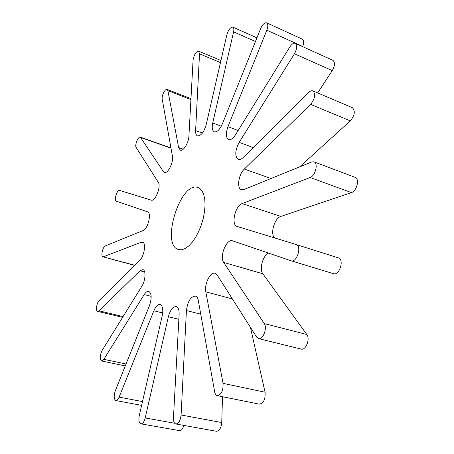 <?xml version="1.0" encoding="UTF-8"?>
<svg xmlns="http://www.w3.org/2000/svg" width="454" height="454" viewBox="0 0 454 454"><rect width="100%" height="100%" fill="white"/><g stroke="black" fill="none" stroke-linecap="round" stroke-linejoin="round"><path stroke-width="0.68" d="M103.489 256.737L141.29 242.243L142.55 242.152C146.279 242.72 144.327 256.073 139.889 260.097L99.154 300.554C96.645 302.812 95.453 311.126 97.621 311.376L98.972 310.803L140.036 270.76L142.851 269.614C146.103 270.119 145.564 280.527 141.937 286.077L102.088 350.511C99.812 355.556 99.647 359.04 101.582 360.975L103.824 359.313L144.219 294.567C145.779 292.149 147.289 291.076 148.753 291.354C151.676 293.318 151.92 298.057 149.491 305.57L115.259 390.883C113.67 395.967 113.863 399.185 115.838 400.547C116.996 400.638 118.08 399.503 119.09 397.136L153.855 310.78C155.779 306.342 157.867 304.254 160.126 304.503C162.697 305.741 163.395 309.503 162.226 315.791L139.282 415.552C138.453 420.177 138.998 422.941 140.916 423.843C142.726 423.809 144.156 421.845 145.206 417.952L168.372 316.739C170.273 309.923 172.883 306.535 176.197 306.581C178.28 307.33 179.256 309.951 179.126 314.457L173.456 417.725C173.371 421.346 174.183 423.434 175.897 423.991C178.66 423.65 180.397 420.648 181.095 414.996L186.424 310.547C187.701 301.394 190.68 296.57 195.356 296.082C196.832 296.519 197.813 298 198.302 300.52L214.674 391.859C215.105 394.055 215.979 395.321 217.296 395.655C221.399 394.685 223.323 390.582 223.05 383.352L205.81 291.837C204.09 284.215 210.423 271.52 215.134 273.285L217.12 274.891L256.68 337.152L258.525 338.599C262.928 340.137 267.588 327.958 264.256 323.577L223.674 262.423C219.214 256.572 226.586 238.424 232.499 240.802L291.122 260.795C296.825 262.997 302.109 245.937 296.161 244.524L237.084 226.427C230.825 225.025 235.127 205.741 242.141 203.579L310.139 177.508C315.394 175.88 318.526 163.077 313.981 161.84L311.705 161.959L243.894 189.545L241.426 189.71C236.506 188.484 238.543 174.296 244.331 169.053L310.644 104.386C315.019 98.575 315.78 94.086 312.925 90.908C311.665 90.442 310.241 90.97 308.658 92.491L243.157 157.544C241.346 159.292 239.718 159.933 238.276 159.462C234.678 156.363 234.979 150.66 239.179 142.363L294.453 53.771C297.126 48.686 297.41 45.201 295.304 43.317C293.59 42.801 291.746 44.044 289.771 47.034L235.45 134.872C233.01 138.595 230.734 140.173 228.617 139.605C225.837 137.732 225.621 133.425 227.97 126.677L266.81 30.191C268.189 26.349 268.132 23.892 266.646 22.825C264.563 22.467 262.548 24.414 260.602 28.664L222.409 123.84C219.804 129.623 217.103 132.29 214.305 131.842C212.285 130.752 211.751 127.807 212.722 123.006L233.583 31.848C234.111 29.294 233.867 27.722 232.851 27.132C230.456 27.121 228.47 29.646 226.881 34.72L206.184 124.697C203.908 132.216 201.02 135.95 197.518 135.899C196.139 135.286 195.504 133.516 195.612 130.587L199.527 53.833L198.619 51.149C195.941 51.62 194.096 54.576 193.092 60.019L188.909 136.189C188.705 142.817 183.263 151.608 180.312 150.189L178.632 147.578L167.912 90.675L167.117 89.41C165.194 88.388 161.459 95.862 162.22 99.171L172.441 156.21C173.763 162.078 167.804 174.081 164.427 172.441L163.417 171.612L140.337 137.148C138.203 136.104 134.503 145.314 136.172 147.499L158.281 182.287C161.352 186.322 155.2 201.922 151.261 200.135L119.601 190.43C117.143 189.409 113.659 200.543 116.247 201.156L147.595 211.848C151.823 212.699 147.97 229.037 143.169 230.518L105.362 245.898C102.752 246.704 100.538 256.431 102.893 256.782L134.719 265.238M266.646 22.825L302.392 39.186C303.976 40.292 304.095 42.716 302.739 46.461L302.665 46.648M295.304 43.317L332.918 60.342C335.166 62.266 334.95 65.688 332.26 70.608L317.664 92.928M312.925 90.908L352.412 107.712C355.459 110.912 354.767 115.305 350.329 120.877L299.64 166.868M313.981 161.84L355.09 177.338C359.857 178.672 356.872 191.128 351.43 192.587L280.861 216.427C274.398 218.158 269.852 234.156 274.755 237.964M296.184 244.53L338.344 257.861C344.58 259.376 339.45 275.941 333.446 273.666L291.207 260.817M268.569 253.105C262.86 255.506 259.081 269.143 262.855 273.773L306.813 334.507C310.4 338.854 305.809 350.67 301.167 349.086L258.525 338.599M223.05 383.352L265.062 392.228L250.415 327.294M265.062 392.228C265.516 399.304 263.598 403.283 259.313 404.168L217.296 395.655M181.095 414.996L221.739 422.543L222.511 396.711M221.739 422.543C221.138 428.071 219.39 430.977 216.479 431.277L175.897 423.991M183.842 425.415C182.792 428.928 181.367 430.67 179.58 430.636L140.916 423.843M199.771 188.444L197.978 187.525C180.431 180.59 160.279 245.37 178.666 249.615L181.765 249.768L185.17 248.548L188.733 245.977L192.292 242.152L195.674 237.226L198.727 231.427L201.304 225.019L203.267 218.312L204.538 211.615L205.049 205.253L204.788 199.527L203.778 194.687L202.075 190.947L199.771 188.444M140.808 137.545L170.999 148.163M163.417 171.612L165.733 172.389M167.912 90.675L190.918 99.585M178.632 147.578L183.251 149.218M199.527 53.833L220.468 62.595M195.612 130.587L202.393 133.084M233.583 31.848L255.443 41.513M212.722 123.006L221.291 126.24M266.81 30.191L302.739 46.461M227.97 126.677L238.134 130.531M294.453 53.771L332.26 70.608M239.179 142.363L253.201 147.567M310.644 104.386L350.329 120.877M244.331 169.053L270.998 178.518M310.139 177.508L351.43 192.587M242.141 203.579L280.861 216.427M264.256 323.577L306.813 334.507M223.674 262.423L262.855 273.773M205.81 291.837L232.408 298.953M186.424 310.547L200.747 314.162M145.206 417.952L174.705 423.253M168.372 316.739L178.859 319.315M119.09 397.136L142.494 401.574M153.855 310.78L162.702 312.971M103.824 359.313L126.047 363.995M144.219 294.567L151.159 296.343M98.972 310.803L123.079 316.569M140.036 270.76L144.701 272.02M141.29 242.243L143.566 242.896M170.954 147.925L140.337 137.148M190.969 98.654L167.117 89.41M220.945 60.518L198.619 51.149M256.919 37.835L232.851 27.132M338.344 257.861L296.161 244.524M333.446 273.666L291.122 260.795M141.62 405.371L115.838 400.547M125.27 365.93L101.582 360.975M122.608 317.335L97.621 311.376M134.554 265.397L102.893 256.782"/></g></svg>
